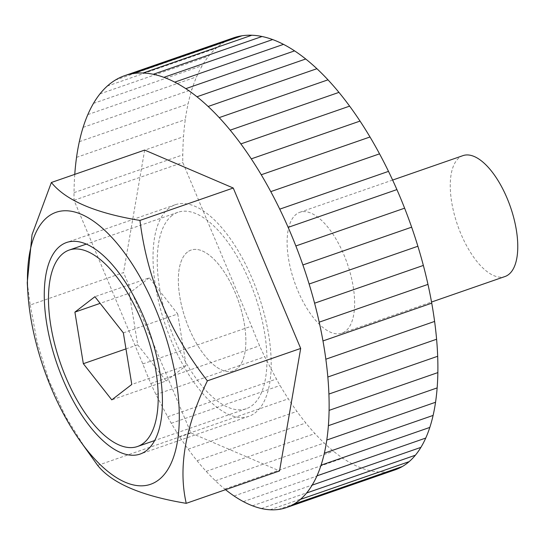 <?xml version="1.0" encoding="UTF-8"?>
<svg xmlns="http://www.w3.org/2000/svg" width="545" height="545" viewBox="0 0 545 545"><rect width="100%" height="100%" fill="white"/><g stroke="black" fill="none" stroke-linecap="round" stroke-linejoin="round"><path stroke-width="0.41" stroke-dasharray="2.73 2.04" d="M169.073 208.136A111.991 48.921 -109.2 0 0 168.678 334.174A111.991 48.921 -109.2 0 0 248.854 416.298A111.991 48.921 -109.2 0 0 255.142 412.872A111.991 48.921 -109.2 0 0 255.537 286.84A111.991 48.921 -109.2 0 0 175.361 204.716A111.991 48.921 -109.2 0 0 169.073 208.136M187.514 252.008A63.997 27.952 -109.2 0 0 187.289 324.03A63.997 27.952 -109.2 0 0 233.103 370.961A63.997 27.952 -109.2 0 0 236.694 369.006A63.997 27.952 -109.2 0 0 236.925 296.984A63.997 27.952 -109.2 0 0 191.111 250.053A63.997 27.952 -109.2 0 0 187.514 252.008A63.997 27.952 -109.2 0 0 187.289 324.03A63.997 27.952 -109.2 0 0 233.103 370.961A63.997 27.952 -109.2 0 0 236.694 369.006A63.997 27.952 -109.2 0 0 236.925 296.984A63.997 27.952 -109.2 0 0 191.111 250.053A63.997 27.952 -109.2 0 0 187.514 252.008M345.462 331.224A63.997 27.952 70.8 0 1 341.865 333.186A63.997 27.952 70.8 0 1 296.051 286.254A63.997 27.952 70.8 0 1 296.282 214.233A63.997 27.952 70.8 0 1 299.873 212.278A63.997 27.952 70.8 0 1 345.687 259.209A63.997 27.952 70.8 0 1 345.462 331.224M74.767 174.366A261.743 114.327 -109.2 0 0 74.76 174.448A259.549 113.374 -109.2 0 0 74.025 192.637A263.971 115.302 -109.2 0 0 74.025 200.281L142.81 363.917A244.732 106.902 -109.2 0 0 148.785 378.727A244.732 106.902 -109.2 0 0 150.829 383.523A83.712 36.569 -109.2 0 0 156.034 394.539A1001.547 437.478 -109.2 0 0 167.676 416.782A90.572 39.56 -109.2 0 0 171.293 423.267A194.953 85.156 -109.2 0 0 179.543 436.593A199.347 87.077 -109.2 0 0 188.175 449.162A197.181 86.13 -109.2 0 0 197.045 460.736A201.575 88.052 -109.2 0 0 206.18 471.343A199.409 87.105 -109.2 0 0 215.411 480.779A203.81 89.026 -109.2 0 0 224.765 489.042A201.636 88.079 -109.2 0 0 225.555 489.683M233.444 37.884A248.411 108.51 -109.2 0 0 232.729 38.136A252.832 110.437 -109.2 0 0 224.022 42.34A250.639 109.477 -109.2 0 0 216.018 48.328A255.06 111.412 -109.2 0 0 208.715 56.121A252.866 110.451 -109.2 0 0 202.243 65.611A257.288 112.386 -109.2 0 0 196.595 76.818A255.094 111.425 -109.2 0 0 191.874 89.578A259.515 113.353 -109.2 0 0 188.086 103.911A257.322 112.399 -109.2 0 0 185.3 119.6A261.743 114.327 -109.2 0 0 183.522 136.672A259.549 113.374 -109.2 0 0 182.786 154.862A263.971 115.302 -109.2 0 0 182.786 162.499L251.572 326.135A244.732 106.902 -109.2 0 0 257.547 340.952A244.732 106.902 -109.2 0 0 259.597 345.748A83.712 36.569 -109.2 0 0 264.795 356.764A1001.547 437.478 -109.2 0 0 276.438 379.007A90.572 39.56 -109.2 0 0 280.062 385.492A194.953 85.156 -109.2 0 0 288.305 398.811A199.347 87.077 -109.2 0 0 296.936 411.386A197.181 86.13 -109.2 0 0 305.806 422.961A201.575 88.052 -109.2 0 0 314.942 433.568A199.409 87.105 -109.2 0 0 324.173 442.996A203.81 89.026 -109.2 0 0 333.533 451.267A201.636 88.079 -109.2 0 0 342.846 458.209A206.037 90 -109.2 0 0 352.138 463.836A203.864 89.046 -109.2 0 0 361.246 468.019A208.265 90.974 -109.2 0 0 370.191 470.757A206.092 90.02 -109.2 0 0 378.802 471.99A210.493 91.942 -109.2 0 0 387.1 471.704A208.319 90.995 -109.2 0 0 394.941 469.885L286.18 507.668M27.25 282.685L30.227 304.982L123.531 272.575L190.968 432.996L279.544 470.928M144.67 150.086L123.531 272.575M30.227 304.982L37.298 342.825L48.852 380.328L65.359 416.087L86.308 449.816M97.664 465.403L190.968 432.996M142.81 363.917L251.572 326.135M74.025 200.281L182.786 162.499M463.018 155.611A63.997 27.952 -109.2 0 0 459.421 157.566A63.997 27.952 -109.2 0 0 459.197 229.588A63.997 27.952 -109.2 0 0 505.011 276.519M172.152 215.452A103.993 45.426 -109.2 0 0 171.777 332.484A103.993 45.426 -109.2 0 0 246.231 408.743A103.993 45.426 -109.2 0 0 252.062 405.562A103.993 45.426 -109.2 0 0 252.437 288.53A103.993 45.426 -109.2 0 0 177.983 212.271A103.993 45.426 -109.2 0 0 172.152 215.452M125.97 348.895L137.721 344.815L129.281 293.23L100.137 303.354M123.347 332.866L177.731 313.975L149.282 277.814L94.905 296.705M149.282 277.814L129.281 293.23M177.731 313.975L186.172 365.559L131.788 384.45M137.721 344.815L166.164 380.975L111.786 399.867M166.164 380.975L186.172 365.559M150.829 383.523L259.597 345.748M156.034 394.539L264.795 356.764M167.676 416.782L276.438 379.007M171.293 423.267L280.062 385.492M179.543 436.593L288.305 398.811M188.175 449.162L296.936 411.386M197.045 460.736L305.806 422.961M206.18 471.343L314.942 433.568M215.411 480.779L324.173 442.996M224.765 489.042L333.533 451.267M234.084 495.991L342.846 458.209M243.377 501.611L352.138 463.836M252.485 505.794L361.246 468.019M261.43 508.533L370.191 470.757M270.041 509.766L378.802 471.99M278.338 509.48L387.1 471.704M123.967 75.918L232.729 38.136M115.261 80.122L224.022 42.34M107.256 86.103L216.018 48.328M99.953 93.897L208.715 56.121M93.481 103.386L202.243 65.611M87.834 114.593L196.595 76.818M83.112 127.353L191.874 89.578M79.325 141.686L188.086 103.911M76.538 157.376L185.3 119.6M74.76 174.448L183.522 136.672M74.025 192.637L182.786 154.862M248.854 416.298L140.092 454.074M341.865 333.186L431.531 302.039M299.873 212.278L392.625 180.061M175.361 204.716L66.599 242.491M246.231 408.743L154.617 440.564M177.983 212.271L86.376 244.092"/><path stroke-width="0.82" d="M60.311 245.918A111.991 48.921 -109.2 0 0 59.916 371.949A111.991 48.921 -109.2 0 0 140.092 454.074A111.991 48.921 -109.2 0 0 146.373 450.654A111.991 48.921 -109.2 0 0 146.775 324.616A111.991 48.921 -109.2 0 0 66.599 242.491A111.991 48.921 -109.2 0 0 60.311 245.918M158.67 479.9A143.989 62.893 -109.2 0 0 155.318 308.225A143.989 62.893 -109.2 0 0 48.015 216.665A143.989 62.893 -109.2 0 0 27.815 292.059A143.989 62.893 -109.2 0 0 78.93 439.222A143.989 62.893 -109.2 0 0 158.67 479.9M78.93 439.222L97.664 465.403C111.963 483.279 141.489 495.923 186.24 503.335C178.113 467.869 185.164 427.042 207.379 380.846C169.679 332.464 147.205 278.986 139.949 220.425C95.341 213.075 65.816 200.431 51.373 182.493L144.67 150.086L233.246 188.018L139.949 220.425M394.941 469.885A212.727 92.916 -109.2 0 0 395.173 469.81A212.727 92.916 -109.2 0 0 402.333 466.52A210.547 91.969 -109.2 0 0 409.131 461.642A214.955 93.89 -109.2 0 0 415.365 455.225A212.775 92.943 -109.2 0 0 420.897 447.377A217.183 94.864 -109.2 0 0 425.747 438.057A215.003 93.917 -109.2 0 0 429.814 427.416A219.41 95.838 -109.2 0 0 433.105 415.419A217.23 94.885 -109.2 0 0 435.544 402.264A221.638 96.812 -109.2 0 0 437.144 387.911A219.458 95.859 -109.2 0 0 437.853 372.596A223.866 97.787 -109.2 0 0 437.676 356.28A221.686 96.833 -109.2 0 0 436.593 339.242A226.093 98.761 -109.2 0 0 434.603 321.434A223.913 97.807 -109.2 0 0 431.735 303.163A228.328 99.735 -109.2 0 0 427.968 284.388A226.141 98.781 -109.2 0 0 423.356 265.429A230.555 100.709 -109.2 0 0 417.886 246.251A228.369 99.755 -109.2 0 0 411.645 227.176A232.783 101.677 -109.2 0 0 404.615 208.183A230.596 100.723 -109.2 0 0 396.91 189.592A235.011 102.651 -109.2 0 0 388.503 171.375A232.824 101.697 -109.2 0 0 379.545 153.847A237.239 103.625 -109.2 0 0 370 136.986A235.052 102.671 -109.2 0 0 360.034 121.085A239.466 104.599 -109.2 0 0 349.624 106.132A237.279 103.645 -109.2 0 0 338.949 92.384A241.694 105.573 -109.2 0 0 327.981 79.836A239.507 104.62 -109.2 0 0 316.904 68.704A243.922 106.548 -109.2 0 0 305.711 58.996A241.735 105.587 -109.2 0 0 294.579 50.876A246.149 107.515 -109.2 0 0 283.502 44.363A243.962 106.561 -109.2 0 0 272.657 39.567A248.377 108.489 -109.2 0 0 262.036 36.501A246.19 107.535 -109.2 0 0 251.817 35.234A250.605 109.463 -109.2 0 0 241.994 35.779A248.411 108.51 -109.2 0 0 233.444 37.884L124.682 75.66A248.411 108.51 -109.2 0 0 123.967 75.918A252.832 110.437 -109.2 0 0 115.261 80.122A250.639 109.477 -109.2 0 0 107.256 86.103A255.06 111.412 -109.2 0 0 99.953 93.897A252.866 110.451 -109.2 0 0 93.481 103.386A257.288 112.386 -109.2 0 0 87.834 114.593A255.094 111.425 -109.2 0 0 83.112 127.353A259.515 113.353 -109.2 0 0 79.325 141.686A257.322 112.399 -109.2 0 0 76.538 157.376A261.743 114.327 -109.2 0 0 74.767 174.366M51.373 182.493L32.032 234.691L27.25 282.685L27.815 292.059M186.24 503.335L279.544 470.928L300.683 348.439L233.246 188.018M207.379 380.846L300.683 348.439M225.555 489.683A201.636 88.079 -109.2 0 0 234.084 495.991A206.037 90 -109.2 0 0 243.377 501.611A203.864 89.046 -109.2 0 0 252.485 505.794A208.265 90.974 -109.2 0 0 261.43 508.533A206.092 90.02 -109.2 0 0 270.041 509.766A210.493 91.942 -109.2 0 0 278.338 509.48A208.319 90.995 -109.2 0 0 286.18 507.668A212.727 92.916 -109.2 0 0 286.404 507.586A212.727 92.916 -109.2 0 0 293.571 504.295A210.547 91.969 -109.2 0 0 300.37 499.418A214.955 93.89 -109.2 0 0 306.597 493.007A212.775 92.943 -109.2 0 0 312.135 485.152A217.183 94.864 -109.2 0 0 316.986 475.833A215.003 93.917 -109.2 0 0 321.053 465.198A219.41 95.838 -109.2 0 0 324.343 453.195A217.23 94.885 -109.2 0 0 326.782 440.04A221.638 96.812 -109.2 0 0 328.383 425.686A219.458 95.859 -109.2 0 0 329.091 410.371A223.866 97.787 -109.2 0 0 328.908 394.055A221.686 96.833 -109.2 0 0 327.831 377.017A226.093 98.761 -109.2 0 0 325.842 359.209A223.913 97.807 -109.2 0 0 322.974 340.938A228.328 99.735 -109.2 0 0 319.2 322.163A226.141 98.781 -109.2 0 0 314.594 303.204A230.555 100.709 -109.2 0 0 309.124 284.027A228.369 99.755 -109.2 0 0 302.884 264.959A232.783 101.677 -109.2 0 0 295.853 245.959A230.596 100.723 -109.2 0 0 288.148 227.367A235.011 102.651 -109.2 0 0 279.742 209.151A232.824 101.697 -109.2 0 0 270.776 191.622A237.239 103.625 -109.2 0 0 261.239 174.761A235.052 102.671 -109.2 0 0 251.272 158.861A239.466 104.599 -109.2 0 0 240.863 143.907A237.279 103.645 -109.2 0 0 230.181 130.16A241.694 105.573 -109.2 0 0 219.219 117.611A239.507 104.62 -109.2 0 0 208.142 106.479A243.922 106.548 -109.2 0 0 196.949 96.772A241.735 105.587 -109.2 0 0 185.818 88.658A246.149 107.515 -109.2 0 0 174.741 82.138A243.962 106.561 -109.2 0 0 163.895 77.342A248.377 108.489 -109.2 0 0 153.274 74.277A246.19 107.535 -109.2 0 0 143.056 73.01A250.605 109.463 -109.2 0 0 133.232 73.555A248.411 108.51 -109.2 0 0 124.682 75.66M431.531 302.039L505.011 276.519A63.997 27.952 -109.2 0 0 508.601 274.557A63.997 27.952 -109.2 0 0 508.832 202.542A63.997 27.952 -109.2 0 0 463.018 155.611L392.625 180.061M63.384 253.227A103.993 45.426 -109.2 0 0 63.016 370.259A103.993 45.426 -109.2 0 0 137.463 446.519A103.993 45.426 -109.2 0 0 143.301 443.337A103.993 45.426 -109.2 0 0 143.676 326.312A103.993 45.426 -109.2 0 0 69.222 250.046A103.993 45.426 -109.2 0 0 63.384 253.227M100.137 303.354L74.903 312.122L83.337 363.699L111.786 399.867L131.788 384.45L123.347 332.866L94.905 296.705L74.903 312.122M125.97 348.895L83.337 363.699M293.571 504.295L402.333 466.52M300.37 499.418L409.131 461.642M306.597 493.007L415.365 455.225M312.135 485.152L420.897 447.377M316.986 475.833L425.747 438.057M321.053 465.198L429.814 427.416M324.343 453.195L433.105 415.419M326.782 440.04L435.544 402.264M328.383 425.686L437.144 387.911M329.091 410.371L437.853 372.596M328.908 394.055L437.676 356.28M327.831 377.017L436.593 339.242M325.842 359.209L434.603 321.434M322.974 340.938L431.735 303.163M319.2 322.163L427.968 284.388M314.594 303.204L423.356 265.429M309.124 284.027L417.886 246.251M302.884 264.959L411.645 227.176M295.853 245.959L404.615 208.183M288.148 227.367L396.91 189.592M279.742 209.151L388.503 171.375M270.776 191.622L379.545 153.847M261.239 174.761L370 136.986M251.272 158.861L360.034 121.085M240.863 143.907L349.624 106.132M230.181 130.16L338.949 92.384M219.219 117.611L327.981 79.836M208.142 106.479L316.904 68.704M196.949 96.772L305.711 58.996M185.818 88.658L294.579 50.876M174.741 82.138L283.502 44.363M163.895 77.342L272.657 39.567M153.274 74.277L262.036 36.501M143.056 73.01L251.817 35.234M133.232 73.555L241.994 35.779M286.404 507.586L395.173 469.81M154.617 440.564L137.463 446.519M86.376 244.092L69.222 250.046"/></g></svg>
